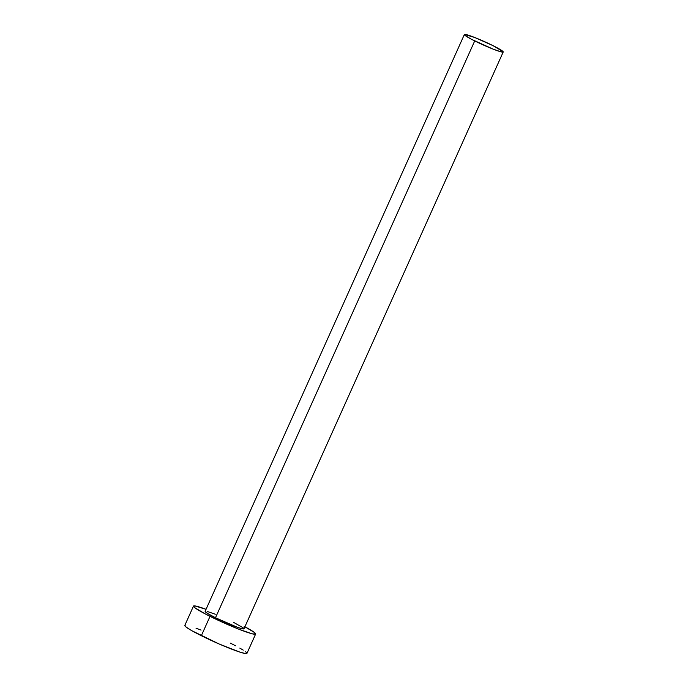 <?xml version="1.0" encoding="UTF-8"?>
<svg xmlns="http://www.w3.org/2000/svg" width="688" height="688" viewBox="0 0 688 688"><rect width="100%" height="100%" fill="white"/><g stroke="black" fill="none" stroke-linecap="round" stroke-linejoin="round"><path stroke-width="1.03" d="M243.896 628.488L241.746 628.643L236.964 627.103L215.482 617.747A21.294 1.78 24.2 0 0 243.991 628.798L503.212 51.987A21.294 1.78 -155.8 0 1 474.711 40.936L215.482 617.747L207.466 613.378L205.213 611.262M464.366 34.529L205.136 611.34A21.294 1.78 24.2 0 0 215.482 617.747L474.711 40.936A21.294 1.78 -155.8 0 1 464.366 34.529A21.294 1.78 -155.8 0 1 492.875 45.58A21.294 1.78 -155.8 0 1 503.212 51.987M193.483 606.102L184.788 625.461A34.073 2.855 24.2 0 0 201.335 635.712A34.073 2.855 24.2 0 0 246.94 653.394L255.644 634.035A34.073 2.855 -155.8 0 1 210.029 616.353L201.335 635.712L210.029 616.353A34.073 2.855 -155.8 0 1 193.483 606.102A34.073 2.855 -155.8 0 1 206.047 609.31L194.756 605.896L193.595 605.982L194.842 607.745L204.947 613.748L221.656 621.883L239.355 629.408L252.057 633.786L255.523 634.164L254.285 632.392L244.18 626.39M244.902 626.768A34.073 2.855 -155.8 0 1 255.644 634.035M207.38 611.494L215.318 614.229M233.645 622.391L243.139 627.774M184.9 625.332L186.147 627.103L191.918 630.75L219.059 643.959L240 652.155L245.668 653.6L246.829 653.514L246.803 652.895L245.582 651.751M243.225 650.134L239.811 648.105M235.477 645.74L230.394 643.142M201.077 630.088L196.02 628.178M492.875 45.58L474.548 37.419L464.434 34.452L465.217 35.561L471.529 39.311L493.038 49.097L500.976 51.832L503.126 51.677L492.875 45.58"/></g></svg>
